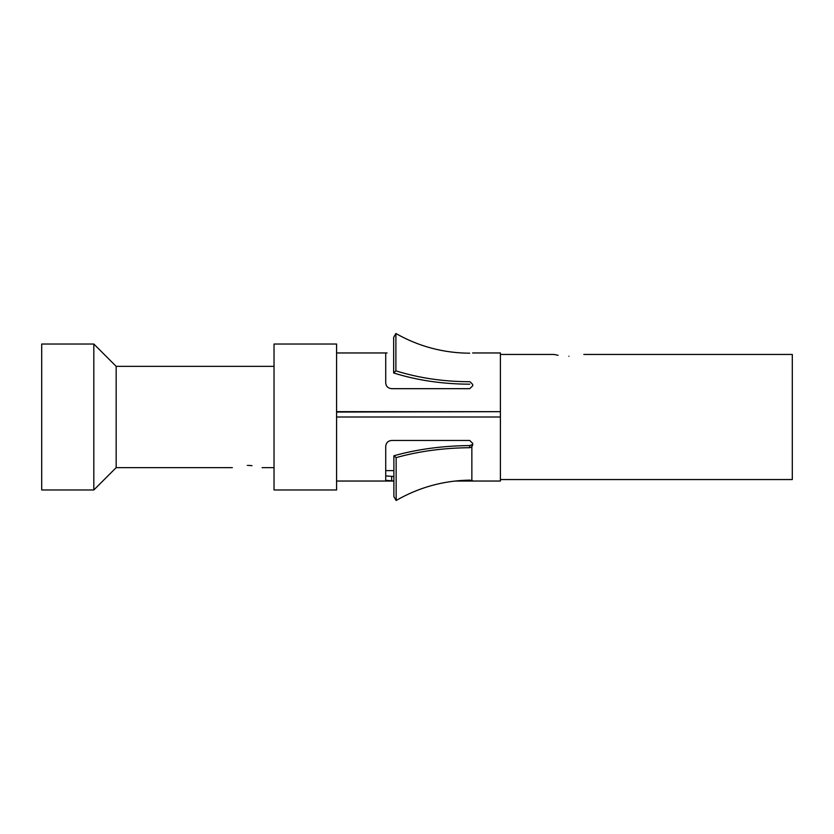 <?xml version="1.0" encoding="UTF-8"?>
<svg xmlns="http://www.w3.org/2000/svg" width="834" height="834" viewBox="0 0 834 834"><rect width="100%" height="100%" fill="white"/><g stroke="black" fill="none" stroke-linecap="round" stroke-linejoin="round"><path stroke-width="1.25" d="M41.7 489.975L41.7 344.025L93.825 344.025L93.825 489.975L41.7 489.975M247.218 465.393C266.286 467.822 266.286 467.822 247.218 465.393C228.162 467.822 228.162 467.822 247.218 465.393M251.983 465.653L248.282 465.403M232.332 467.634L116.166 467.634L116.166 366.366L93.825 344.025M393.877 481.041L336.582 481.041L336.582 344.025L274.032 344.025L274.032 489.975L336.582 489.975L336.582 417L500.4 417L500.4 481.041L455.103 481.041M472.586 352.959L500.4 352.959L500.4 411.673L336.582 411.673L336.582 352.959L387.059 352.959M500.4 411.673L336.582 412.048M583.8 354.45L792.3 354.45L792.3 479.55L500.4 479.55L500.4 354.45L554.016 354.45L558.082 355.274M568.903 356.243C587.98 354.294 587.98 354.294 568.903 356.243C549.835 354.294 549.835 354.294 568.903 356.243M455.718 480.968L469.719 480.968L472.701 480.738L469.74 480.123C443.427 480.592 418.897 487.379 396.15 500.483L393.877 496.689L393.877 455.771C417.302 449.224 442.573 445.825 469.678 445.564L471.856 444.762L471.856 446.836L472.701 444.856L472.701 443.407L469.719 440.456L391.678 440.456C388.06 440.832 386.079 442.781 385.725 446.284L385.725 480.353M385.756 480.353L393.877 480.968M385.725 478.424L385.725 476.975M385.725 475.933L393.877 476.506M391.678 480.968L391.678 476.506M396.15 500.483L396.15 457.616L393.877 455.771M396.15 457.616C418.877 451.246 443.407 447.941 469.74 447.702L469.678 445.564M469.74 447.702L471.856 446.847L471.856 480.259M500.4 417L500.4 411.892M469.719 384.193C442.604 384.078 417.25 380.346 393.658 372.986L393.658 337.384L395.889 333.517C418.772 346.475 443.386 353.043 469.719 353.199M469.719 381.732C443.407 381.638 418.793 378.021 395.889 370.849L393.658 372.986M395.889 370.849L395.889 333.517M385.725 353.084L385.725 383.077C386.079 386.434 388.06 388.3 391.678 388.675L469.719 388.675L472.701 385.84L472.701 384.443L470.022 381.743M469.719 480.968L469.719 480.123M274.032 467.634L262.116 467.634M472.701 443.761L472.701 444.929M393.877 470.616L385.725 470.616M274.032 366.366L116.166 366.366M116.166 467.634L93.825 489.975"/></g></svg>
